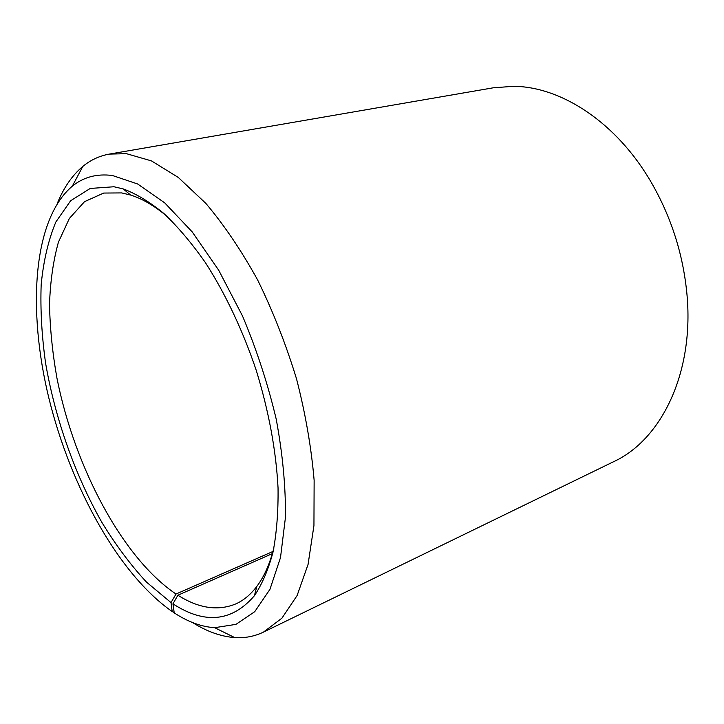 <?xml version="1.0" encoding="UTF-8"?>
<svg xmlns="http://www.w3.org/2000/svg" width="724" height="724" viewBox="0 0 724 724"><rect width="100%" height="100%" fill="white"/><g stroke="black" fill="none" stroke-linecap="round" stroke-linejoin="round"><path stroke-width="1.09" d="M166.9 216.25C154.312 205.734 142.23 198.675 130.646 195.064L121.686 192.919L103.695 193.055L84.527 201.661L69.35 218.476L58.427 242.151C53.241 260.803 50.273 281.573 49.522 304.46C49.983 328.144 52.445 352.651 56.915 377.982C74.491 466.727 122.374 557.978 176.013 594.024L272.993 551.444M174.176 612.549L172.194 611.545C118.7 574.322 70.762 487.017 48.951 398.444C27.367 310.098 32.716 219.689 72.291 186.195C83.495 177.081 96.862 173.516 112.392 175.489L137.641 183.987L164.683 202.847L192.213 231.897L218.684 270.188L242.486 315.936C256.567 349.357 267.808 383.774 276.215 419.16C282.686 454.129 285.763 486.863 285.446 517.37L280.505 557.589L269.943 589.354L254.721 611.699L235.915 624.378L214.666 627.69C201.48 626.83 187.996 621.898 174.222 612.884L172.946 603.843C204.802 624.486 231.952 621.78 254.396 595.734C262.16 584.15 268.369 569.589 273.029 552.059C276.668 532.945 278.342 511.551 278.043 487.849C276.052 450.418 268.803 411.322 256.314 370.552C242.938 330.741 225.363 293.618 205.426 262.649C191.824 243.255 177.959 226.856 163.841 213.471C149.823 201.969 136.275 193.788 123.207 188.91L113.985 186.756L90.201 188.457L70.644 200.738L55.839 222.024C48.363 240.024 43.476 260.902 41.168 284.677C40.282 309.564 41.757 335.719 45.585 363.113C55.069 418.309 74.934 474.763 101.749 522.167C115.713 545.009 130.646 565.001 146.556 582.168L171.009 602.576L176.013 594.024M192.62 622.577C206.883 631.527 220.92 636.532 234.721 637.582C244.821 638.26 254.396 636.441 263.446 632.115L281.917 618.187L297.102 595.553L308.062 564.43L313.945 525.57L314.135 480.32C311.356 447.577 305.492 413.775 296.541 378.914C285.935 344.244 272.984 311.284 257.681 280.043C241.391 250.54 224.078 224.956 205.761 203.29L178.267 177.425L151.479 160.9L126.456 153.678L109.297 154.094C99.423 155.877 90.59 159.995 82.789 166.448C72.201 175.362 63.73 187.616 57.386 203.218M263.446 632.115L613.708 461.65C661.455 439.776 694.977 371.964 686.732 291.998C682.732 253.119 670.994 216.738 651.537 182.855C616.685 122.356 561.037 86.527 513.388 86.31L493.153 87.821L109.297 154.094M172.194 611.545L171.009 602.576M172.946 603.843L177.896 595.228C198.765 608.45 218.177 611.291 236.142 603.771C243.834 600.25 250.73 594.458 256.839 586.395C264.133 576.702 269.817 563.915 273.889 548.023M177.896 595.228L272.369 553.634M214.666 627.69L234.721 637.582M72.291 186.195L82.789 166.448M130.646 195.064L123.207 188.91M256.839 586.395L254.396 595.734"/></g></svg>
